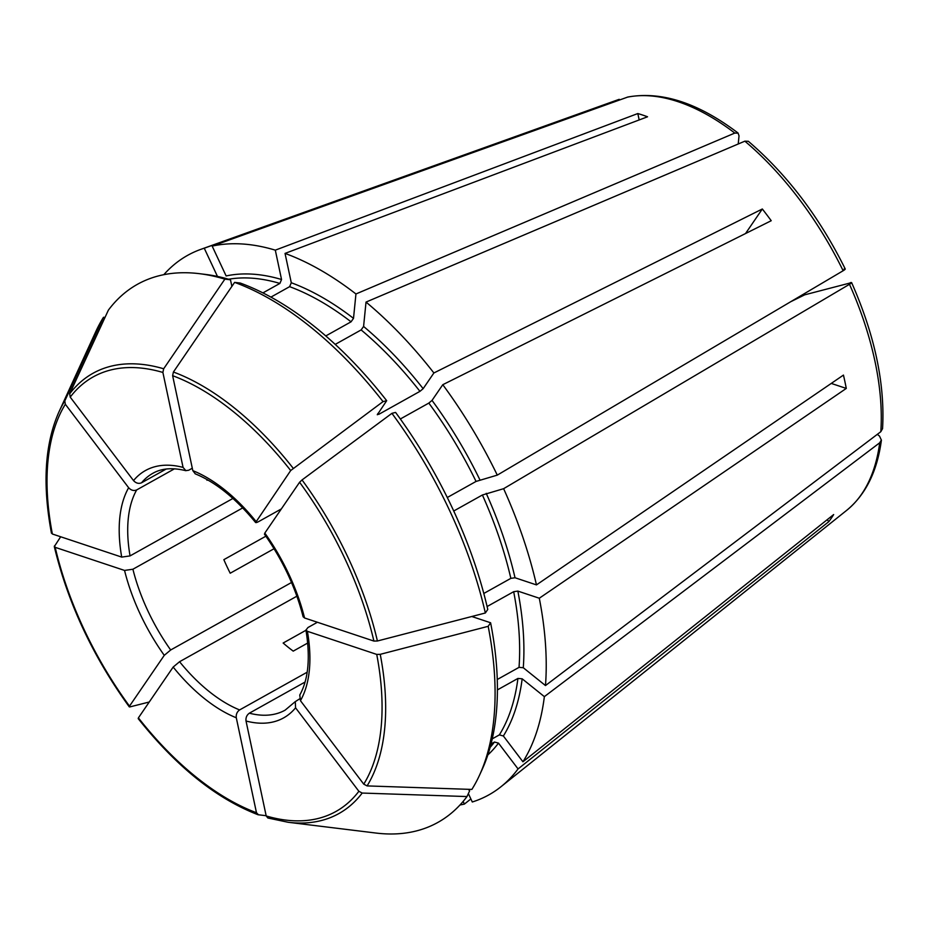 <?xml version="1.0" encoding="UTF-8"?>
<svg xmlns="http://www.w3.org/2000/svg" width="929" height="929" viewBox="0 0 929 929"><rect width="100%" height="100%" fill="white"/><g stroke="black" fill="none" stroke-linecap="round" stroke-linejoin="round"><path stroke-width="1.39" d="M400.353 418.979L428.826 403.081L432.031 400.399L442.785 384.699L771.221 220.719A242.446 128.841 -119.2 0 0 762.326 208.99L745.534 233.539M442.785 384.699A308.962 164.178 60.8 0 1 497.282 475.125L476.054 481.431L447.29 497.503M851.556 282.613L804.735 294.818L790.707 301.728M377.302 414.764L386.685 400.689A304.329 161.716 60.8 0 0 240.216 283.031L234.607 282.381A308.149 163.748 60.8 0 1 383.038 401.618L290.696 470.538L255.649 522.47M234.607 282.381L173.409 372.018L172.631 375.688L192.814 470.643L195.206 473.744M304.561 617.982A141.672 75.284 -119.2 0 0 264.823 533.072L299.591 482.256L302.041 479.933L391.922 413.335L395.58 412.418A304.329 161.716 60.8 0 1 487.771 609.424L485.344 612.989L377.406 640.998L373.899 641.068L304.561 617.982L303.191 616.763M490.605 622.767L488.178 626.32A308.149 163.748 60.8 0 1 479.515 775.204L482.035 769.723A304.329 161.716 60.8 0 0 490.605 622.767L472.164 616.624M466.985 796.559L362.194 793.052A252.154 133.997 60.8 0 1 288.187 822.281L375.966 833.046A308.149 163.748 60.8 0 0 466.985 796.559L469.621 790.858L468.448 789.313M362.194 793.052L358.873 791.287A248.891 132.255 60.8 0 1 266.205 815.964L267.877 818.008L288.187 822.281M266.205 815.964L246.022 721.009C245.651 717.652 246.766 715.04 249.355 713.182L305.049 682.06M748.251 141.289L744.861 141.173L366.026 302.076L363.587 326.462L361.137 329.923A272.789 144.959 60.8 0 1 419.943 391.353L423.148 388.682L433.889 372.97L762.326 208.99M335.23 344.392L361.137 329.923M850.36 282.671C852.218 282.253 851.916 282.799 849.478 284.309L503.623 488.689L482.395 494.994A272.789 144.959 60.8 0 1 510.845 578.361L515.026 577.757L536.463 584.898L843.451 375.084A242.446 128.841 -119.2 0 1 846.284 388.427L831.258 383.422M453.735 511.008L482.395 494.994M51.641 532.526L52.361 534.001L121.711 557.098L130.06 555.902L232.924 498.455M877.324 434.342L879.508 436.096L881.354 440.056L879.705 442.785L544.359 696.634L522.168 678.809L517.929 678.437A272.789 144.959 60.8 0 1 499.361 734.885L503.367 735.989L522.934 761.792L833.673 514.55A242.446 128.841 -119.2 0 1 828.796 521.68L827.251 519.659M497.41 689.899L517.929 678.437M231.878 286.376L230.473 279.78A304.329 161.716 60.8 0 0 205.379 274.403L199.387 273.672A308.149 163.748 60.8 0 0 108.368 310.158L69.687 393.803L70.221 397.124L133.532 480.595C135.959 483.219 138.63 483.963 141.545 482.801L166.175 469.04M491.023 743.955L494.472 742.027L498.49 743.13L518.057 768.933A308.962 164.178 60.8 0 1 500.986 786.724A308.962 164.178 60.8 0 1 472.292 801.994L468.355 793.587M262.93 292.89L279.884 283.426L281.545 279.513L275.309 250.156L637.817 113.547L639.175 119.946M230.473 279.78L224.864 279.141L163.667 368.778L162.889 372.448L183.071 467.403L185.846 470.631L188.668 470.248L192.291 468.228M270.931 297.106L289.627 286.666L291.288 282.753L285.04 253.408L647.548 116.787A242.446 128.841 -119.2 0 0 637.817 113.547M307.696 643.042L293.227 651.124A135.646 72.079 60.8 0 1 283.148 643.031L305.978 630.268M264.823 533.072L264.521 534.187M274.067 548.725L230.206 573.228A135.646 72.079 60.8 0 1 223.854 559.664L265.868 536.196M483.8 593.468L510.845 578.361M207.016 479.527A135.646 72.079 60.8 0 0 206.981 480.27L207.655 479.887M619.213 99.333A235.943 125.38 60.8 0 0 617.518 99.914L204.252 248.206L217.467 276.436M492.254 738.857L499.361 734.885M479.515 775.204A308.149 163.748 60.8 0 1 471.862 789.429L367.083 785.911L363.762 784.157L300.45 700.687L299.788 695.101M64.798 400.933A252.154 133.997 60.8 0 0 58.957 411.895L95.838 331.514A308.149 163.748 60.8 0 1 103.491 317.288L64.798 400.933L65.332 404.254L128.643 487.725C131.082 490.361 133.753 491.093 136.668 489.931L174.466 468.82M105.047 317.346L103.491 317.288M199.387 273.672A308.149 163.748 60.8 0 1 224.864 279.141M377.441 414.206L378.695 414.392L419.943 391.353M325.789 335.938L351.057 321.817L353.508 318.357L355.946 293.97A308.962 164.178 60.8 0 0 285.04 253.408M497.259 679.517L519.032 667.359L523.282 667.73L545.474 685.556A308.962 164.178 60.8 0 0 539.296 598.23L517.859 591.099A275.797 146.561 60.8 0 1 523.282 667.73M487.098 606.544L513.679 591.692L517.859 591.099M391.922 413.335A308.149 163.748 60.8 0 1 485.344 612.989M488.178 626.32L380.24 654.33L376.733 654.411L307.394 631.314L306.013 630.025L307.952 627.528L317.393 622.256M266.158 815.72L258.007 814.721M138.735 718.64L138.398 717.873L173.166 667.057L179.576 661.715L296.885 596.186M258.483 814.838L256.474 812.724L236.291 717.769C235.92 714.401 237.023 711.8 239.612 709.93L307.174 672.201M149.244 702.01L129.839 706.923L129.503 706.145L164.27 655.34L170.681 649.986L291.52 582.495M60.675 536.765L54.3 546.577C67.887 603.084 92.888 656.513 129.282 706.864M129.839 706.923L129.503 706.145A248.891 132.255 60.8 0 1 55.194 547.344L124.544 570.429L132.905 569.233L242.701 507.908M54.474 545.857L55.194 547.344M163.818 274.682A308.962 164.178 60.8 0 1 200.827 249.355A308.962 164.178 60.8 0 1 204.252 248.206M386.685 400.689L383.038 401.618M366.026 302.076A308.962 164.178 60.8 0 1 433.889 372.97M503.623 488.689A308.962 164.178 60.8 0 1 536.463 584.898M544.359 696.634A308.962 164.178 60.8 0 1 522.934 761.792M470.864 798.952L464.372 804.096A308.962 164.178 60.8 0 1 460.006 804.955M464.372 804.096L463.13 801.425M738.102 133.068C698.492 103.014 661.738 90.996 627.853 97.022L212.172 246.104A308.962 164.178 60.8 0 1 275.309 250.156M212.172 246.104L226.13 275.948A275.797 146.561 60.8 0 1 281.545 279.513M192.814 470.643A141.672 75.284 -119.2 0 1 255.939 521.355C255.069 522.888 255.905 523.004 258.436 521.715L281.348 508.918M358.873 791.287L295.573 707.817L295.294 701.639L299.533 698.922M844.008 269.108C845.866 268.69 845.576 269.236 843.137 270.745L497.282 475.125M846.284 388.427L539.296 598.23M882.48 428.768L880.808 431.706L545.474 685.556M518.057 768.933L828.796 521.68M738.218 143.995L739.031 135.878L738.09 133.137L734.781 133.068L355.946 293.97M428.826 403.081A272.789 144.959 60.8 0 1 476.054 481.431M432.031 400.399A275.797 146.561 60.8 0 1 479.863 479.77M173.409 372.018A252.154 133.997 60.8 0 1 293.146 468.216M228.627 279.234A272.789 144.959 60.8 0 1 279.884 283.426M377.964 413.451A272.789 144.959 60.8 0 1 378.695 414.392M289.627 286.666A272.789 144.959 60.8 0 1 351.057 321.817M494.472 742.027A272.789 144.959 60.8 0 1 490.117 747.392M472.733 616.252A272.789 144.959 60.8 0 1 472.849 616.844M513.679 591.692A272.789 144.959 60.8 0 1 519.032 667.359M302.041 479.933A252.154 133.997 60.8 0 1 377.406 640.998M299.591 482.256A248.891 132.255 60.8 0 1 373.899 641.068M380.24 654.33A252.154 133.997 60.8 0 1 367.083 785.911M376.733 654.411A248.891 132.255 60.8 0 1 363.762 784.157M256.474 812.724A248.891 132.255 60.8 0 1 138.398 717.873M173.166 667.057A141.672 75.284 -119.2 0 0 236.291 717.769M52.361 534.001A248.891 132.255 60.8 0 1 65.332 404.254M128.643 487.725A141.672 75.284 -119.2 0 0 121.711 557.098M172.631 375.688A248.891 132.255 60.8 0 1 290.696 470.538M69.687 393.803A252.154 133.997 60.8 0 1 163.667 368.778M70.221 397.124A248.891 132.255 60.8 0 1 162.889 372.448M498.49 743.13A275.797 146.561 60.8 0 1 487.818 754.963M363.587 326.462A275.797 146.561 60.8 0 1 423.148 388.682M486.215 493.334A275.797 146.561 60.8 0 1 515.026 577.757M522.168 678.809A275.797 146.561 60.8 0 1 503.367 735.989M291.288 282.753A275.797 146.561 60.8 0 1 353.508 318.357M183.071 467.403A141.672 75.284 -119.2 0 0 133.532 480.595M185.87 470.701C172.666 467.415 161.669 468.274 152.867 473.291A135.646 72.079 -119.2 0 0 141.545 482.801M300.45 700.687A141.672 75.284 -119.2 0 0 307.394 631.314M246.022 721.009A141.672 75.284 -119.2 0 0 295.573 707.817M249.355 713.182A135.646 72.079 -119.2 0 0 285.145 710.139L295.294 701.604M132.905 569.233A135.646 72.079 -119.2 0 0 170.681 649.986M136.668 489.931A135.646 72.079 -119.2 0 0 130.06 555.902M179.576 661.715A135.646 72.079 -119.2 0 0 239.612 709.93M124.544 570.429A141.672 75.284 -119.2 0 0 164.27 655.34M744.861 141.173A235.943 125.38 60.8 0 1 843.137 270.745M849.478 284.309A235.943 125.38 60.8 0 1 880.808 431.706M879.705 442.785A235.943 125.38 60.8 0 1 846.737 510.3L500.986 786.724M627.133 97.22A235.943 125.38 60.8 0 1 734.781 133.068M138.189 718.605C176.324 766.564 216.26 798.603 257.995 814.721M58.957 411.895C44.789 443.865 42.293 484.311 51.455 533.211M195.136 473.79C215.737 482.244 235.896 498.49 255.626 522.551M264.44 534.175C282.846 560.315 295.747 587.871 303.133 616.833M305.931 629.99C310.472 657.871 308.405 679.575 299.73 695.101M851.626 282.625C874.816 335.299 885.116 384.002 882.55 428.745M881.412 440.091C877.255 471.258 865.7 494.658 846.737 510.3M748.321 141.266C787.165 174.524 819.471 217.096 845.251 268.992M617.518 99.914L200.827 249.355"/></g></svg>
